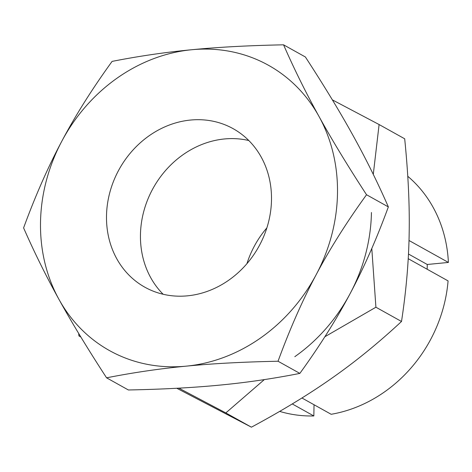 <?xml version="1.0" encoding="UTF-8"?>
<svg xmlns="http://www.w3.org/2000/svg" width="472" height="472" viewBox="0 0 472 472"><rect width="100%" height="100%" fill="white"/><g stroke="black" fill="none" stroke-linecap="round" stroke-linejoin="round"><path stroke-width="0.71" d="M190.535 120.047A90.724 79.786 -60.9 0 0 109.976 191.915A90.724 79.786 -60.9 0 0 144.845 287.194A90.724 79.786 -60.9 0 0 187.467 295.838A90.724 79.786 -60.9 0 0 268.025 223.964A90.724 79.786 -60.9 0 0 233.156 128.685A90.724 79.786 -60.9 0 0 190.535 120.047M224.483 138.963A90.724 79.786 -60.9 0 0 147.429 200.305A90.724 79.786 -60.9 0 0 163.147 294.262A90.724 79.786 -60.9 0 1 140.455 234.832A90.724 79.786 -60.9 0 1 248.803 140.532A90.724 79.786 -60.9 0 0 224.483 138.963M366.532 194.741C347.598 165.648 331.751 139.535 318.978 116.401C306.121 93.22 294.316 69.36 283.56 44.822C248.803 45.507 218.2 47.147 191.762 49.731C165.235 52.268 138.679 56.156 112.094 61.395C92.176 88.901 75.408 115.528 61.785 141.27C48.073 166.958 35.341 195.839 23.6 227.893C34.356 252.437 46.162 276.297 59.024 299.478C71.791 322.612 87.645 348.725 106.572 377.818L128.39 389.978C163.147 389.288 193.75 387.654 220.188 385.069C246.714 382.532 273.27 378.638 299.856 373.399L278.037 361.239C289.778 329.179 302.505 300.304 316.216 274.61C329.845 248.874 346.613 222.247 366.532 194.741L388.35 206.901C376.609 238.962 363.877 267.836 350.165 293.531C336.542 319.267 319.774 345.893 299.856 373.399M283.56 44.822L305.378 56.976C324.305 86.075 340.159 112.188 352.926 135.316C365.788 158.498 377.594 182.357 388.35 206.901M106.572 377.818C133.157 372.579 159.713 368.685 186.239 366.148C212.677 363.564 243.275 361.93 278.037 361.239M186.239 366.148A163.306 143.618 -60.9 0 0 316.216 274.61A163.306 143.618 -60.9 0 0 318.978 116.401A163.306 143.618 -60.9 0 0 191.762 49.731A163.306 143.618 -60.9 0 0 61.785 141.27A163.306 143.618 -60.9 0 0 59.024 299.478A163.306 143.618 -60.9 0 0 186.239 366.148M301.927 397.996L331.167 414.286A136.083 119.681 -60.9 0 0 448.075 280.899L408.215 258.685M314.039 404.74L313.839 415.962L292.262 403.938M409.006 240.49L448.4 262.438L427.254 264.485L408.469 254.019M427.254 264.485L427.172 269.247M279.672 411.395A136.083 119.681 -60.9 0 0 313.839 415.962M448.4 262.438A136.083 119.681 -60.9 0 0 407.767 176.292M266.869 227.876A90.724 79.786 -60.9 0 0 246.927 263.671M178.87 388.149L225.828 412.923L251.417 427.178C282.35 410.551 309.39 394.061 332.524 377.712C355.752 361.41 378.745 342.666 401.507 321.479C406.162 291.077 408.717 261.759 409.165 233.516C409.702 205.326 408.209 173.749 404.693 138.797L379.099 124.537L332.371 99.881M401.507 321.479L375.913 307.219L371.794 248.473M324.86 336.748L375.913 307.219M225.828 412.923L264.326 379.6M373.281 174.369L379.099 124.537M251.417 427.178L176.782 388.261M80.848 337.008L78.924 335.934L80.783 336.896M78.682 333.421L78.924 335.934M294.805 356.69A163.306 143.618 -60.9 0 0 371.44 212.5"/></g></svg>
